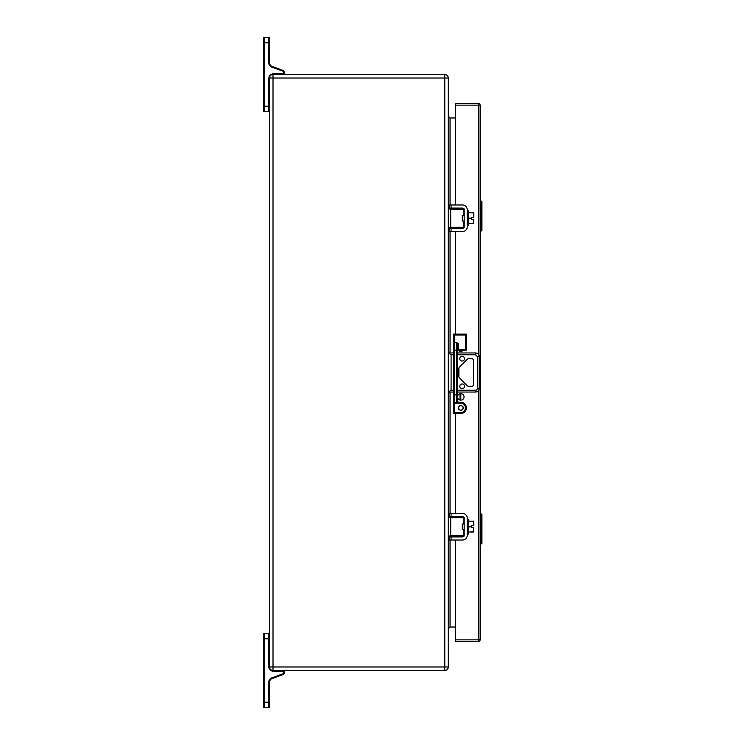 <?xml version="1.0" encoding="UTF-8"?>
<svg xmlns="http://www.w3.org/2000/svg" width="745" height="745" viewBox="0 0 745 745"><rect width="100%" height="100%" fill="white"/><g stroke="black" fill="none" stroke-linecap="round" stroke-linejoin="round"><path stroke-width="1.12" d="M263.534 42.763L263.534 37.995A0.745 0.745 0 0 1 264.279 37.25A0.745 0.745 0 0 0 263.534 37.995A0.745 0.745 0 0 1 264.279 37.25A0.745 0.745 0 0 0 263.534 37.995A0.745 0.745 0 0 1 264.279 37.25A0.745 0.745 0 0 0 263.534 37.995A0.745 0.745 0 0 1 264.279 37.25L268.749 37.25A0.745 0.745 0 0 1 269.494 37.995A0.745 0.745 0 0 0 268.749 37.25L268.749 62.58C268.861 64.768 269.932 66.305 271.99 67.199L282.97 71.194A1.043 1.043 0 0 1 283.649 72.172L283.649 72.712A1.043 1.043 0 0 1 282.606 73.755L273.666 73.755A4.917 4.917 0 0 0 268.749 78.672L268.749 106.237L263.534 106.237L263.534 111.005A0.745 0.745 0 0 0 264.279 111.75A0.745 0.745 0 0 1 263.534 111.005L263.534 42.763L264.279 42.763L264.279 37.25M269.494 106.237L268.749 106.237L268.749 111.75A0.745 0.745 0 0 0 269.494 111.005A0.745 0.745 0 0 1 268.749 111.75L264.279 111.75A0.745 0.745 0 0 1 263.534 111.005A0.745 0.745 0 0 0 264.279 111.75L264.279 42.763L269.494 42.763L269.494 37.995L269.494 62.58A4.172 4.172 0 0 0 272.242 66.501A4.172 4.172 0 0 1 269.494 62.58L268.749 62.58M263.534 642.544L263.534 653.756M448.294 392.047L451.088 390.259L451.088 354.741L448.294 352.953M457.551 354.741L475.459 354.741L477.396 356.678L477.396 388.322L479.184 388.322A3.725 3.725 0 0 1 475.459 392.047L457.551 392.047M453.379 392.047L448.481 392.047M448.481 352.953L453.379 352.953M457.551 352.953L475.459 352.953A3.725 3.725 0 0 1 479.184 356.678L479.184 388.322M459.758 386.357A2.384 2.384 0 0 0 463.334 388.424A2.384 2.384 0 0 0 463.334 384.29A2.384 2.384 0 0 0 459.758 386.357M459.758 358.643A2.384 2.384 0 0 0 463.334 360.71A2.384 2.384 0 0 0 463.334 356.576A2.384 2.384 0 0 0 459.758 358.643M468.67 386.357A1.863 1.863 0 0 1 467.357 385.808L459.432 377.892A1.863 1.863 0 0 1 458.883 376.57L458.883 368.43A1.863 1.863 0 0 1 459.432 367.108L467.357 359.192A1.863 1.863 0 0 1 468.67 358.643L471.622 358.643A1.863 1.863 0 0 1 473.485 360.506L473.485 384.495A1.863 1.863 0 0 1 471.622 386.357L468.67 386.357M453.379 403.194L453.379 412.581L454.273 412.581L454.273 403.194L453.379 403.194L453.379 391.358M453.379 350.15L453.379 394.85L454.273 394.85L454.273 350.15L453.379 350.15L453.379 334.132L454.273 335.026L454.273 342.7A0.894 0.894 -0.2 0 0 453.379 343.594L454.273 342.7L456.657 342.7A0.894 0.894 0.1 0 1 457.551 343.594L457.551 349.256L465.523 349.256L466.417 350.15L457.551 350.15L457.551 343.594L458.445 343.594L458.445 350.15M453.379 347.394L453.379 344.916M460.829 412.581L460.829 413.475L454.273 413.475L454.273 412.581L460.829 412.581C466.882 412.842 466.882 402.933 460.829 403.194L460.829 402.3A5.588 5.588 0 0 1 466.417 407.887A5.588 5.588 0 0 1 460.829 413.475A5.588 5.588 0 0 0 466.417 407.887A5.588 5.588 0 0 0 460.829 402.3L458.445 402.3L456.657 403.194L457.551 401.406A0.894 0.894 0 0 1 456.657 402.3L454.273 402.3A0.894 0.894 0 0 1 453.379 401.406A0.894 0.894 0 0 0 454.273 402.3A0.894 0.894 0 0 1 453.379 401.406M463.232 408.474L463.297 407.887C461.649 411.082 460 411.082 458.352 407.887L458.529 408.8M458.65 409.07L459.078 409.638M460.177 410.272L460.829 410.365M462.002 410.067L462.58 409.638M463.278 407.571L463.129 406.975M462.999 406.705L462.58 406.137M461.481 405.504L460.829 405.41M459.646 405.708L459.078 406.137M454.273 413.475A0.894 0.894 0 0 1 453.379 412.581A0.894 0.894 0 0 0 454.273 413.475M458.352 407.887C460 404.693 461.649 404.693 463.297 407.887M456.899 342.7L458.445 343.594M457.551 391.358L457.551 397.606M457.56 401.527L458.445 402.3L457.551 401.406L457.551 350.15L454.273 350.15L454.273 342.7M466.417 350.15L466.417 334.132L453.379 334.132M458.501 407.887A2.328 2.328 0 0 1 460.829 405.559A2.328 2.328 0 0 1 463.148 407.887A2.328 2.328 0 0 1 460.829 410.216A2.328 2.328 0 0 1 458.501 407.887M465.523 349.256L465.523 335.026L466.417 334.132M460.829 400.158L460.829 393.667M460.829 351.342L460.829 350.15M269.494 666.98L269.494 78.02A3.52 3.52 0 0 1 273.015 74.5L444.774 74.5A3.52 3.52 0 0 1 448.294 78.02L444.774 78.02L444.774 666.98L273.015 666.98L273.015 78.02L269.494 78.02A3.52 3.52 0 0 1 273.015 74.5L273.015 78.02L444.774 78.02L444.774 74.5A3.52 3.52 0 0 1 448.294 78.02L448.294 666.98A3.52 3.52 0 0 1 444.774 670.5L444.774 666.98L448.294 666.98A3.52 3.52 0 0 1 444.774 670.5L273.015 670.5A3.52 3.52 0 0 1 269.494 666.98L273.015 666.98L273.015 670.5A3.52 3.52 0 0 1 269.494 666.98M455.512 627.029L450.054 627.029L448.294 628.789M448.294 116.211L450.054 117.971L455.512 117.971M468.484 223.491L473.699 223.351L468.484 223.649L468.484 212.623L473.699 212.921L468.484 212.781M473.401 219.3L473.401 223.649L473.699 219.3L471.678 219.3L471.678 218.425L468.484 218.425M473.699 212.921L473.699 217.27L473.699 213.368L473.699 217.27L471.678 217.27L471.678 218.425M480.125 201.15L481.913 201.597L481.913 230.503L480.125 230.95M481.466 201.15L481.913 201.597L481.466 201.15L481.913 201.597L480.851 204.13L480.851 227.97L481.913 230.503L481.466 230.95M481.829 230.503L481.382 230.95L480.516 227.97L480.516 204.13L481.382 201.15L481.829 201.597M480.572 201.597L480.125 204.13L480.851 204.13M480.125 229.618L480.572 230.503M268.749 707.75A0.745 0.745 0 0 0 269.494 707.005A0.745 0.745 0 0 1 268.749 707.75L268.749 702.237L264.279 702.237L264.279 638.763L268.749 638.763L268.749 666.626A4.619 4.619 0 0 0 273.368 671.245L282.606 671.245A1.043 1.043 0 0 1 283.649 672.288L283.649 672.828A1.043 1.043 0 0 1 282.97 673.806L271.795 677.875C269.886 678.676 268.871 680.12 268.749 682.215L269.494 682.215A3.874 3.874 0 0 1 272.046 678.574A3.874 3.874 0 0 0 270.705 679.403L269.82 680.66A3.874 3.874 0 0 0 269.494 682.215L269.494 707.005A0.745 0.745 0 0 1 268.749 707.75A0.745 0.745 0 0 0 269.494 707.005A0.745 0.745 180 0 1 268.749 707.75L264.279 707.75L264.279 702.237L263.534 702.237L263.534 707.005L263.534 633.995A0.745 0.745 0 0 1 264.279 633.25A0.745 0.745 0 0 0 263.534 633.995A0.745 0.745 0 0 1 264.279 633.25A0.745 0.745 0 0 0 263.534 633.995A0.745 0.745 0 0 1 264.279 633.25A0.745 0.745 0 0 0 263.534 633.995M264.279 707.75A0.745 0.745 180 0 1 263.534 707.005A0.745 0.745 0 0 0 264.279 707.75A0.745 0.745 0 0 1 263.534 707.005A0.745 0.745 0 0 0 264.279 707.75A0.745 0.745 0 0 1 263.534 707.005M269.494 638.763L268.749 638.763L268.749 633.25A0.745 0.745 0 0 1 269.494 633.995A0.745 0.745 -0 0 0 268.749 633.25A0.745 0.745 0 0 1 269.494 633.995A0.745 0.745 -0 0 0 268.749 633.25L264.279 633.25L264.279 638.763L263.534 638.763M271.795 677.875L272.046 678.574L283.221 674.504A1.788 1.788 0 0 0 284.394 672.828A1.788 1.788 0 0 1 283.221 674.504A1.788 1.788 0 0 0 284.394 672.828A1.788 1.788 0 0 1 283.221 674.504L282.97 673.806M283.649 672.288L284.394 672.288A1.788 1.788 0 0 0 282.606 670.5A1.788 1.788 0 0 1 284.394 672.288A1.788 1.788 0 0 0 282.606 670.5A1.788 1.788 0 0 1 284.394 672.288L283.649 672.828M467.208 227.635L467.208 208.935M451.079 204.977L451.079 208.078L449.291 208.078L449.291 204.977L462.403 204.977A4.889 4.889 0 0 1 467.292 209.867M451.079 208.078L462.403 208.078A1.788 1.788 0 0 1 464.191 209.867L464.191 226.703A1.788 1.788 0 0 1 462.403 228.492L449.291 228.492L449.291 231.593L462.403 231.593A4.889 4.889 0 0 0 467.292 226.703M464.191 227.635L464.191 226.703M464.191 209.867L464.191 208.935M263.534 102.456L263.534 91.244M464.191 222.01L464.079 227.3L463.781 221.042L463.781 227.597L448.294 227.597M448.294 208.972L463.781 208.972L463.781 215.529L464.079 209.904M449.524 227.597L450.678 227.3L450.678 209.27L449.524 208.972M463.781 221.042L462.291 221.042L462.291 215.529L463.781 215.529M464.079 227.3L450.678 227.3M468.484 532.079L473.699 531.781L473.401 527.73L473.401 532.079L468.484 532.079L468.484 521.053L473.699 521.351L468.484 521.211M473.401 527.73L471.678 527.73L471.678 526.855L468.484 526.855M473.699 521.351L473.699 525.7L473.699 521.798L473.699 525.7L471.678 525.7L471.678 526.855M464.191 530.44L464.079 535.73L463.781 529.471L463.781 536.028L448.294 536.028M448.294 517.403L463.781 517.403L463.781 523.958L464.079 518.334M449.524 536.028L450.678 535.73L450.678 517.7L449.524 517.403M463.781 529.471L462.291 529.471L462.291 523.958L463.781 523.958M464.079 535.73L450.678 535.73M478.337 354.313L478.337 105.157L455.512 105.157L455.512 103.369L478.337 103.369A1.788 1.788 0 0 1 480.125 105.157L478.337 105.157L478.337 103.369A1.788 1.788 0 0 1 480.125 105.157L480.125 639.843A1.788 1.788 0 0 1 478.337 641.631L455.512 641.631L455.512 540.023M455.512 105.157L455.512 204.977M455.512 208.078L455.512 208.972M455.512 227.597L455.512 228.492M455.512 231.593L455.512 334.132M455.512 413.475L455.512 513.407M455.512 516.509L455.512 517.403M455.512 536.028L455.512 536.921M463.315 350.15A3.25 3.25 0 0 1 458.287 350.15M457.551 396.908A3.25 3.25 0 0 1 462.422 394.096A3.25 3.25 0 0 1 462.422 399.72A3.25 3.25 0 0 1 457.551 396.908M461.816 228.492L461.816 227.597M461.816 208.972L461.816 208.078M461.816 536.921L461.816 536.028M461.816 517.403L461.816 516.509M467.208 536.065L467.208 517.365M451.079 513.407L451.079 516.509L449.291 516.509L449.291 513.407L462.403 513.407A4.889 4.889 0 0 1 467.292 518.296M451.079 516.509L462.403 516.509A1.788 1.788 0 0 1 464.191 518.296L464.191 535.134A1.788 1.788 0 0 1 462.403 536.921L449.291 536.921L449.291 540.023L462.403 540.023A4.889 4.889 0 0 0 467.292 535.134M464.191 536.065L464.191 535.134M464.191 518.296L464.191 517.365M481.466 543.85L481.913 543.403L481.466 543.85L481.913 543.403L480.851 540.87L480.851 517.03L481.913 514.497L481.466 514.05L480.125 514.05L481.913 514.497L481.913 543.403L480.125 543.85M481.829 543.403L481.382 543.85L480.516 540.87L480.516 517.03L481.382 514.05L481.829 514.497M480.851 540.87L480.125 540.87L480.572 543.85L480.125 542.77M480.572 514.497L480.125 517.03L480.851 517.03M282.606 73.755L282.606 74.5A1.788 1.788 0 0 0 284.394 72.712L284.394 72.172A1.788 1.788 0 0 0 283.221 70.496L272.242 66.501A4.172 4.172 0 0 1 269.494 62.58A4.172 4.172 0 0 0 272.242 66.501L271.99 67.199M264.279 111.75A0.745 0.745 0 0 1 263.534 111.005A0.745 0.745 0 0 0 264.279 111.75M451.088 354.741L453.379 354.741M475.459 354.741L475.459 352.953M479.184 356.678L477.396 356.678L477.396 388.322A1.937 1.937 0 0 1 475.459 390.259L457.551 390.259M453.379 390.259L451.088 390.259M475.459 392.047L475.459 390.259M460.829 403.194L454.273 403.194L454.273 394.85L456.657 394.85L456.657 342.7M457.551 401.481L457.551 401.415A0.894 0.894 0 0 1 456.657 402.3L456.657 394.85L457.551 394.85M465.523 335.026L454.273 335.026M460.01 400.065L460.01 393.76M460.01 351.249L460.01 350.15M450.054 117.971L450.054 204.977M450.054 208.078L450.054 208.972M450.054 227.597L450.054 228.492M450.054 231.593L450.054 352.953M450.054 392.047L450.054 513.407M450.054 516.509L450.054 517.403M450.054 536.028L450.054 536.921M450.054 540.023L450.054 627.029M467.59 210.733L468.186 210.733L468.186 225.837L467.59 225.837L467.292 211.031M473.401 217.27L473.401 212.623M468.484 218.145L471.678 218.145M480.851 227.97L480.125 227.97M480.572 229.05L480.572 230.95M480.572 201.15L480.572 203.059M268.749 682.215L268.749 702.237L269.494 702.237M282.606 670.5A1.788 1.788 0 0 1 284.394 672.288A1.788 1.788 0 0 0 282.606 670.5L282.606 671.245M273.368 670.5L273.368 671.245M269.494 666.626L268.749 666.626M269.494 633.995A0.745 0.745 0 0 0 268.749 633.25A0.745 0.745 0 0 1 269.494 633.995M284.394 672.828A1.788 1.788 0 0 1 283.221 674.504A1.788 1.788 0 0 0 284.394 672.828M451.079 228.492L451.079 231.593M450.678 209.27L464.079 209.27M467.59 519.163L468.186 519.163L468.186 534.267L467.59 534.267L467.292 519.461M473.401 525.7L473.401 521.053M468.484 526.575L471.678 526.575M450.678 517.7L464.079 517.7M480.125 639.843A1.788 1.788 0 0 1 478.337 641.631L478.337 639.843L480.125 639.843M478.337 390.687L478.337 639.843L455.512 639.843M451.079 536.921L451.079 540.023M480.572 541.95L480.572 543.85M480.572 514.05L480.572 515.959M273.666 73.755L273.666 74.5M282.606 74.5A1.788 1.788 0 0 0 284.394 72.712L283.649 72.712M283.649 72.172L284.394 72.172A1.788 1.788 0 0 0 283.221 70.496L282.97 71.194M269.494 78.672L268.749 78.672M272.242 66.501A4.172 4.172 0 0 1 269.494 62.58M457.551 401.397L456.657 402.3L457.551 401.397M468.186 225.837L468.186 210.733M468.186 534.267L468.186 519.163"/></g></svg>
